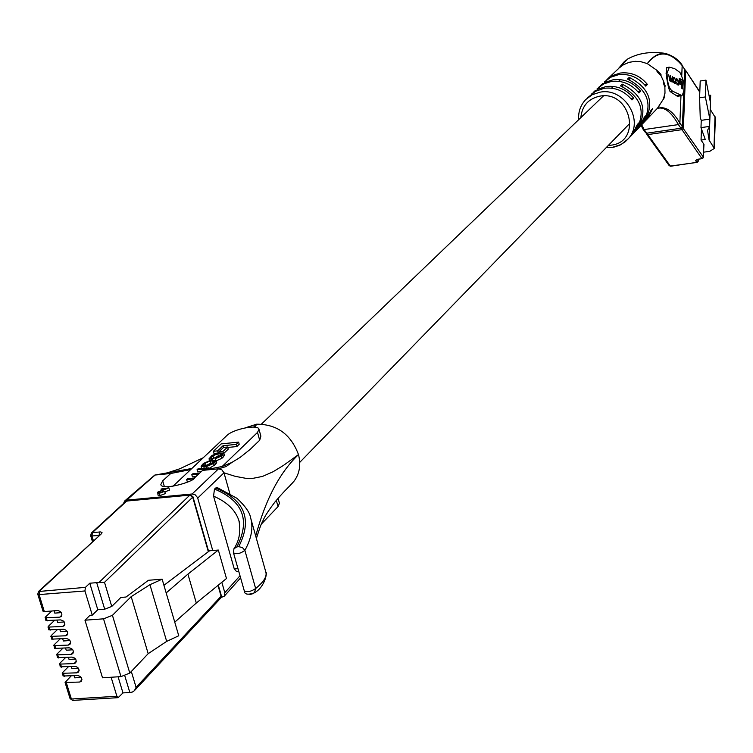 <?xml version="1.0" encoding="UTF-8"?>
<svg xmlns="http://www.w3.org/2000/svg" width="753" height="753" viewBox="0 0 753 753"><rect width="100%" height="100%" fill="white"/><g stroke="black" fill="none" stroke-linecap="round" stroke-linejoin="round"><path stroke-width="1.13" d="M657.407 108.319L664.118 98.003L664.984 93.165L664.89 87.235L663.308 82.811L663.609 81.399L661.03 75.752L657.068 71.676L656.927 70.33L647.288 63.61L640.916 61.708L635.476 61.322L629.122 62.311L623.315 64.833L619.145 67.986L624.246 61.68M663.308 99.509L664.861 93.259M664.89 87.235L665.144 85.823L663.609 81.399M661.03 75.752L660.974 74.387L656.927 70.33M681.945 95.603L672.561 91.16C669.163 89.08 667.309 83.103 667.017 73.239L669.323 67.168L674.641 68.627L679.931 72.439C684.703 82.002 685.371 89.72 681.945 95.603L677.399 96.29L670.085 91.537C668.711 89.183 667.374 83.131 666.094 73.38L666.782 67.582M595.331 90.501L593.449 92.271M602.541 83.696L600.706 85.418M591.67 93.946L598.221 89.061L606.043 86.548C617.036 85.334 626.261 89.212 633.706 98.191L631.955 99.942C624.491 90.944 615.248 87.056 604.235 88.27L595.369 91.348L587.462 97.918M598.946 87.084L605.44 82.246L613.206 79.743C624.115 78.528 633.254 82.369 640.634 91.264L638.911 92.986C631.522 84.063 622.355 80.213 611.427 81.428L603.652 83.941L597.091 88.826M606.099 80.336L612.537 75.535L620.237 73.05C631.061 71.836 640.125 75.639 647.439 84.458L645.754 86.143C638.422 77.305 629.339 73.493 618.495 74.707L610.777 77.201L604.283 82.049M683.715 93.25L682.397 126.72L680.919 128.245L646.752 133.187L645.594 132.763L642.987 129.13L641.189 125.262M630.383 136.547L632.012 134.843L637.396 124.433L639.137 122.635L633.753 133.017L632.068 134.778M637.264 129.347L638.939 127.605L644.295 117.28L645.999 115.51L640.652 125.817L638.986 127.558M644.135 122.184L645.745 120.499L651.063 110.249L652.738 108.507L647.42 118.748L645.773 120.461M633.866 132.904L635.494 131.21C646.488 111.981 641.49 96.873 620.472 85.87L622.242 84.157C643.213 95.132 648.201 110.211 637.217 129.403L635.541 131.154M640.737 125.723L642.356 124.038C653.284 104.949 648.333 89.965 627.503 79.074L629.235 77.39C650.027 88.261 654.969 103.217 644.05 122.268L642.394 123.991M657.209 108.517C664.974 105.674 672.533 110.522 679.874 123.068L682.397 126.72M681.983 64.927L681.917 64.833C678.472 59.581 672.881 55.741 665.153 53.331L665.153 53.331C658.706 52.917 652.747 56.343 647.288 63.61L647.288 63.61C657.934 50.197 669.558 50.846 682.171 65.567L684.656 69.323L682.171 65.567L681.776 75.385M680.966 95.753L679.874 123.068L678.387 124.593L644.144 129.563L646.752 133.187M684.656 69.323L684.044 84.844M680.919 128.245L678.387 124.593C671.441 112.169 664.523 106.728 657.623 108.291M641.678 124.744L644.144 129.563L642.987 129.13M627.494 59.12L619.145 67.986M633.706 98.191L630.873 98.615M640.634 91.264L637.857 91.678M647.439 84.458L644.719 84.873M622.242 84.157L622.816 86.727M629.235 77.39L629.8 79.903M676.975 79.649L678.255 81.795L678.133 84.308L676.429 82.388L677.399 84.731L678.293 85.098L678.566 81.908L677.606 79.225L676.57 78.773L676.241 80.439L676.975 79.649M673.031 82.435L672.57 76.731L672.542 80.157L672.26 81.333L671.742 81.126L670.405 75.629L670.161 80.326L668.636 74.726L669.897 80.948L670.518 81.202L670.895 80.439L671.591 81.795L672.674 81.616L673.031 82.435M675.949 81.785L674.632 77.7L673.766 77.361L673.436 80.505L674.65 83.348L675.516 83.677L675.648 81.832M678.971 81.635L679.15 83.79L680.853 84.656L680.684 82.501L678.971 81.635M682.002 79.771L679.178 78.331L679.366 80.562L681.314 81.559L681.87 88.468L682.736 88.91L682.002 79.771L679.262 79.329M680.665 81.23L680.561 79.997M679.338 83.884L679.055 82.623M679.244 82.717L680.684 82.501M673.747 80.609L674.5 82.51L675.385 82.905L675.535 80.43L674.792 78.528L673.907 78.133L673.446 80.656M671.563 81.785L672.674 81.616M669.577 80.637L670.895 80.439M682.303 127.163L703.434 157.198L703.886 144.237L701.043 140.086L705.269 139.484L700.987 127.633L701.25 120.348L700.243 117.524L699.593 97.796L700.205 81.013L705.956 80.138L705.363 96.939L699.593 97.796M705.956 80.138L710.437 102.483L709.863 119.096L705.363 96.939M710.437 102.483L710.681 95.255L709.034 95.499M710.201 109.279L715.35 117.609L714.333 148.397L709.797 151.315L703.688 152.172M700.987 127.633L709.618 126.391L707.556 130.335L709.072 140.086L714.333 148.397M703.886 144.237L703.867 144.717M701.448 128.895L701.043 140.086M709.618 126.391L709.863 119.096L701.25 120.348M709.533 126.551L709.072 140.086M684.618 70.274L685.635 70.801L683.385 128.151L681.907 129.676L647.768 134.599L670.358 166.074L696.864 162.403L695.668 160.7L697.062 159.372L701.975 158.695L680.985 128.236M670.81 166.018L669.229 165.66L646.611 134.185L646.243 133.168L646.611 134.185L647.768 134.599L647.467 133.083M70.358 697.871L70.067 698.596L65.078 682.482L71.102 675.978M65.078 682.482L79.696 682.049L81.39 681.249C82.482 678.265 81.249 676.363 77.691 675.554L63.073 676.015L62.537 672.598L68.363 666.763M62.235 673.304L76.862 672.834L78.547 672.053C79.658 669.05 78.425 667.149 74.858 666.33L60.231 666.819L59.694 663.402L65.615 657.52M59.393 664.108L74.02 663.609L75.705 662.828C76.825 659.816 75.592 657.906 72.015 657.096L57.379 657.604L56.842 654.188L62.857 648.267M56.541 654.884L71.177 654.366L72.853 653.585C73.982 650.564 72.759 648.644 69.163 647.825L54.527 648.371L53.99 644.945L60.099 638.986M53.679 645.641L68.325 645.095L69.991 644.323C71.14 641.292 69.916 639.363 66.311 638.544L51.656 639.118L51.119 635.692L57.341 629.677M50.809 636.379L65.464 635.805L67.121 635.033C68.288 631.993 67.064 630.063 63.45 629.235L48.785 629.837L48.248 626.411L54.574 620.35M47.938 627.098L62.603 626.487L64.25 625.724C65.426 622.675 64.203 620.736 60.579 619.907L45.914 620.538L45.378 617.112L51.806 611.003M131.191 596.64L149.932 584.695L162.14 579.189L178.753 635.767L166.677 641.387L148.19 653.67L131.191 596.64L112.432 615.333L129.808 673.069L148.19 653.67M129.808 673.069L120.998 676.618L102.521 677.794L84.976 620.199L89.965 615.314L92.271 615.145L84.929 590.964L39.081 594.588L44.333 611.568L43.025 611.22L43.345 610.542M166.178 592.931L187.921 574.125L196.307 603.021L226.474 578.52L218.342 550.048L209.55 550.791L163.938 585.307M174.752 622.166L196.307 603.021M187.921 574.125L218.342 550.048M111.755 606.438L104.695 609.196L96.695 582.662L104.507 582.333L111.755 606.438L120.857 597.44L126.015 597.035L148.416 580.281L162.14 579.189M45.058 617.789L59.732 617.149L61.37 616.396C62.565 613.337 61.341 611.389 57.699 610.561L44.333 611.568M45.914 620.538L46.225 619.86M48.785 629.837L49.096 629.15M51.656 639.118L51.966 638.422M54.527 648.371L54.828 647.674M57.379 657.604L57.689 656.908M60.231 666.819L60.532 666.113M63.073 676.015L63.374 675.3M111.115 677.248L116.894 696.271L118.127 697.673L122.974 692.92L129.836 692.506L124.81 675.846M131.314 671.478L136.086 687.329L134.42 690.67L132.443 692.026L129.836 692.506M96.695 582.662L89.767 583.217L85.447 587.349L84.929 590.964M120.998 676.618L103.528 618.834L84.976 620.199M104.695 609.196L97.796 609.723L92.271 615.145M103.528 618.834L112.432 615.333M149.932 584.695L166.677 641.387M118.089 676.806L122.974 692.92M97.796 609.723L89.767 583.217M81.239 677.427L74.726 677.841L74.095 675.789M78.425 668.231L71.893 668.664L71.253 666.574M75.601 659.016L69.06 659.459L68.41 657.331M72.768 649.783L66.217 650.234L65.558 648.079M69.935 640.521L63.374 640.991L62.697 638.798M67.092 631.249L60.513 631.72L59.835 629.499M64.25 621.94L57.652 622.43L56.955 620.18M61.388 612.622L54.79 613.121L54.084 610.834M194.33 478.033L187.591 478.682L186.678 479.548L187.309 481.76L188.457 481.647M199.592 473.166L192.712 473.835L191.808 474.691L192.439 476.894L195.94 476.555M206.971 469.731L206.755 468.743L208.892 467.811L197.945 468.884L197.051 469.731L197.681 471.924L201.315 471.566M227.754 447.47L236.847 446.548L239.209 444.27L238.607 442.115L221.213 443.894L213.381 451.282L213.993 453.447L218.031 453.042M213.381 451.282L217.636 450.859L218.248 453.014L218.907 452.384M172.879 486.334L226.785 435.601C233.157 429.012 258.232 424.061 258.976 429.266L257.517 432.42L222.163 466.484L202.604 470.38L194.688 477.713C194.556 481.666 161.443 491.041 160.85 484.499L162.686 480.809L170.752 473.496L155.109 475.03L126.655 500.143L124.556 501.084L123.558 503.465M223.829 453.353L228.225 449.165L227.622 447L223.519 447.414L218.775 451.913L219.067 452.93M209.089 468.488L215.48 464.45L216.676 462.568L216.064 460.384L210.925 460.196L203.611 463.377L202.35 464.573L201.117 466.465L206.256 466.662L213.598 463.462L216.064 460.384M212.459 459.019L218.323 455.97L220.328 455.772M216.186 460.827L221.871 458.332L223.33 456.939L224.375 455.311L223.763 453.146L218.502 452.986L211.96 455.48L209.033 458.812L211.508 459.132L211.781 460.111M212.741 550.518L197.568 497.601L195.074 494.693L192.137 493.987L218.511 468.818L202.604 470.38M192.137 493.987L126.655 500.143M161.02 489.026L168.879 487.822L158.751 492.001L158.507 492.471L159.984 492.782L164.709 491.304L165.359 493.573L160.022 495.578L158.008 495.154L157.744 492.133L166.018 488.556L161.02 489.026L161.387 490.325M168.879 487.822L169.519 490.09L164.869 491.869M278.064 498.298L279.429 503.239L278.045 506.609L261.404 524.032M258.976 429.266L260.877 436.138L259.681 440.251L250.231 449.334L240.282 457.278L231.896 462.436L222.163 466.484M292.173 483.304L294.122 481.063C299.59 473.618 301.049 464.789 298.489 454.586C290.893 434.321 276.944 424.184 256.632 424.193L254.956 427.205M244.283 590.813C247.285 592.347 251.078 591.594 255.653 588.545C263.832 581.834 267.211 576.318 265.79 571.969C267.588 571.922 265.056 587.095 254.401 592.827L255.653 588.545L244.876 550.377C240.367 553.662 236.574 554.481 233.486 552.815L244.273 590.813C244.461 594.475 247.841 595.143 254.401 592.827L249.874 594.522L252.509 593.797M221.156 597.458L224.262 596.178L224.818 592.715L221.834 582.295M238.805 571.536L236.508 571.527L234.202 568.713L213.57 496.152L214.464 489.055L217.09 487.473L237.035 498.345C245.337 506.185 249.845 512.633 250.561 517.678C253.46 527.316 251.568 538.216 244.876 550.377L242.428 547.544L238.72 546.678C252.65 519.41 244.857 499.86 215.32 488.019M229.787 493.375L223.98 472.809L197.719 498.062M124.829 500.849L154.779 475.077L191.855 468.479M231.896 462.436L226.022 466.568L218.511 468.818L221.862 469.816L223.98 472.809L235.341 476.367L246.4 478.419L251.85 478.56L262.496 476.423L272.963 471.811L283.297 465.523L298.489 454.586C279.711 472.489 265.451 499.634 255.709 536.023M253.592 427.092L256.632 424.193L245.29 427.845M190.688 469.571L170.752 473.496M214.464 489.055C243.059 500.877 250.523 520.163 236.875 546.894L238.72 546.678M234.051 548.551C239.313 540.729 240.941 531.458 238.946 520.728L238.936 520.7C235.604 510.252 227.152 502.072 213.57 496.152M234.202 568.713L238.023 568.797M265.79 571.96L250.561 517.678M233.929 548.768L236.875 546.894M158.751 492.001L158.977 492.773M162.46 490.278L162.93 491.925M164.709 491.304L159.372 493.3L160.022 495.578M159.372 493.3L157.358 492.886M217.636 450.859L223.048 445.729L223.528 447.414M223.048 445.729L236.235 444.383L236.847 446.548M236.235 444.383L238.607 442.115M218.775 451.913L222.888 451.499L223.246 452.769M222.888 451.499L227.622 447M211.838 463.867L214.332 461.062L210.153 461.015L205.381 462.973L202.858 465.787L207.037 465.834L211.838 463.867M212.741 463.001L210.774 463.199L205.08 466.022M208.892 467.811L209.334 469.354M197.051 469.731L203.922 469.053L205.607 469.354L205.381 469.966M191.808 474.691L198.67 474.023M186.678 479.548L193.201 478.917M208.063 468.601L208.327 469.514M211.508 459.132L212.28 458.361L212.741 460.008M212.28 458.361L210.925 458.116L212.977 455.772L217.711 453.805L222.003 453.814L219.763 456.309L216.083 457.909L215.311 458.681L215.697 460.045M215.311 458.681L221.26 456.149L223.763 453.146M578.624 119.736C578.182 111.877 580.544 105.147 585.73 99.547L592.263 94.699L600.132 92.167C624.642 87.179 645.01 121.478 628.068 138.966L621.131 144.51L612.584 147.296M608.358 145.414L611.003 145.178C642.253 142.044 630.788 90.266 599.915 96.13C588.404 98.652 582.041 105.806 580.845 117.609M670.085 91.537L672.561 91.16M676.439 95.706L680.712 95.066M673.455 77.587L674.18 77.474M673.351 77.898L674.632 77.7M673.916 82.604L674.5 82.51M674.18 82.981L675.14 82.839M669.361 80.298L669.935 80.204M669.436 80.43L670.161 80.326M671.13 81.22L671.742 81.126M671.234 81.409L672.062 81.286M676.335 78.952L676.9 78.858M676.222 79.432L677.606 79.225M676.787 84.035L677.333 83.95M676.994 84.383L677.907 84.242M699.801 92.186L685.456 70.17L699.81 91.847M715.011 116.546L713.995 147.343M697.353 159.542L698.304 160.907L698.36 159.401M703.434 157.198L701.975 158.695L703.434 157.198M703.246 157.819L703.961 144.482M702.436 158.563L697.062 159.372M697.494 159.316L697.024 159.382M697.09 159.42L695.668 160.7M698.304 160.907L696.864 162.403L698.304 160.907M698.125 161.537L698.445 159.382M697.316 162.262L670.603 166.244L669.229 165.66M684.646 69.718L685.456 70.17L684.656 69.502M99.33 582.154L189.85 495.126L126.73 501.046L92.431 532.559L100.742 531.929L102.041 532.625L101.467 533.717L39.617 590.992L39.081 594.588L37.772 594.239L38.469 591.519L37.772 594.239L43.025 611.22M46.366 618.147L47.223 620.896M49.246 627.465L50.103 630.205M52.126 636.756L52.974 639.485M54.988 646.018L55.835 648.747M57.849 655.27L58.696 657.99M60.701 664.494L61.548 667.214M63.553 673.7L64.391 676.41M66.396 682.886L71.384 699.01L116.894 696.271M136.086 687.329L221.1 596.225L217.994 585.41M208.327 551.714L192.693 497.196L104.507 582.333M38.469 591.519L85.447 587.349M98.991 535.487L91.951 535.948L93.372 540.682M127.671 500.961L125.638 501.554L91.461 532.945M92.431 532.559L91.329 533.068L90.661 535.637L91.951 535.948L92.431 532.559M191.083 495.352L189.85 495.126L192.693 497.196L192.288 496.368M220.845 595.331L221.316 595.661L220.789 598.004L221.316 595.661L218.304 585.166M220.676 598.136L134.448 690.633M99.424 531.938L99.18 535.317M101.467 533.717L38.601 591.387M73.342 700.083L72.636 700.403L70.067 698.596L72.636 700.403L118.127 697.673M81.973 679.714L79.696 682.049M79.14 670.528L76.862 672.834M76.298 661.322L74.02 663.609M73.455 652.098L71.177 654.366M70.594 642.846L68.325 645.095M67.742 633.584L65.464 635.805M64.871 624.293L62.603 626.487M61.991 614.975L59.732 617.149M224.818 592.715L240 575.763M162.686 480.809L164.342 486.532M259.681 440.251L257.517 432.42M278.045 506.609L276.313 500.34M214.859 462.257L215.48 464.45M203.856 466.898L204.242 468.262M206.256 466.662L206.651 468.027M213.598 463.462L214.219 465.655M212.327 460.798L212.911 462.841M210.153 461.015L210.774 463.199M205.381 462.973L205.993 465.156M203.574 464.676L203.978 466.098M203.922 469.053L204.223 470.136M211.499 457.175L211.847 458.398M212.977 455.772L213.588 457.946M217.711 453.805L218.323 455.97M219.989 453.579L220.544 455.565M221.26 456.149L221.871 458.332M222.719 454.765L223.33 456.939M299.722 462.398L629.028 124.179M261.489 424.052L603.511 95.857M611.54 88.157L613.337 86.435M618.674 81.305L620.444 79.611M666.659 67.582L669.172 67.186M606.212 147.616L613.62 147.221L619.832 145.197L625.291 141.696L632.012 134.843M607.831 78.698L618.326 68.796M618.138 68.975L621.517 64.927M633.753 133.017L635.494 131.21M637.217 129.403L638.939 127.605M640.652 125.817L642.356 124.038M644.05 122.268L645.745 120.499M647.42 118.748L658.988 106.662M663.948 53.19C649.914 51.364 637.791 53.322 627.588 59.063M642.893 128.989L641.114 125.337M623.173 62.866L626.063 60.033M673.907 78.133L673.314 78.227M675.385 82.905L674.264 83.075M669.502 80.524L670.415 80.392M671.271 81.484L672.26 81.333M676.213 79.686L676.778 79.592M677.069 84.468L678.133 84.308M127.125 500.839L125.779 501.432M190.236 494.909L127.238 500.83M208.637 551.478L192.928 496.688L190.349 494.9M92.44 541.548L90.661 535.637L91.329 533.068M224.262 596.178L240.602 577.89M294.112 481.063C285.208 491.201 287.891 486.88 274.996 501.94C263.061 517.744 263.823 519.57 262.091 522.469L261.893 522.883C261.62 524.493 262.468 519.212 256.397 538.489M203.244 457.758L179.666 468.827L164.408 473.806M238.965 520.794L239.228 521.725M233.919 548.768L233.496 552.815M201.117 466.465L201.7 468.517M207.216 469.081L207.386 469.665M209.033 458.812L209.485 460.394"/></g></svg>
